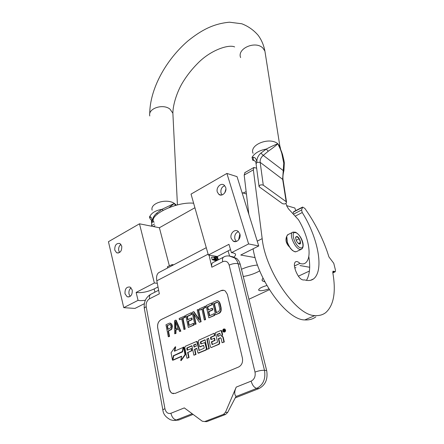 <?xml version="1.0" encoding="UTF-8"?>
<svg xmlns="http://www.w3.org/2000/svg" width="444" height="444" viewBox="0 0 444 444"><rect width="100%" height="100%" fill="white"/><g stroke="black" fill="none" stroke-linecap="round" stroke-linejoin="round"><path stroke-width="0.67" d="M218.337 259.818L217.382 256.515L230.519 249.578M233.699 257.254C235.487 255.816 235.986 254.64 235.198 253.735L233.144 252.858L231.441 252.692L248.612 243.934L258.741 245.959L240.748 255.039L255.134 257.592M243.084 193.012L246.148 191.669M154.112 222.3C147.552 215.562 176.501 201.321 193.628 203.224M194.916 207.742L159.39 227.744L139.483 223.809L108.441 241.697L123.748 307.653L134.965 308.425L144.328 303.702M258.741 245.959L237.035 176.64L226.901 173.438L191.037 194.106L208.353 255L217.382 256.515M246.426 193.984L242.069 192.718M295.754 210.611L294.877 208.02L286.619 205.628M268.886 288.844C265.273 290.204 262.276 290.809 259.895 290.659L258.747 290.243C258.458 288.761 261.177 287.174 266.905 285.492M259.74 270.846C255.017 273.571 249.528 275.458 243.262 276.49M241.469 269.269C246.969 266.855 252.314 265.451 257.514 265.062M264.924 281.879L262.465 280.941C261.821 280.258 262.021 279.343 263.053 278.199M139.483 223.809L154.357 282.978L136.142 292.413L138.051 300.355C139.805 300.755 142.247 300.705 145.382 300.194M138.051 300.355L123.748 307.653M248.929 299.245L269.414 289.693M298.34 276.201L309.451 271.023M309.734 267.277L300.005 265.551M159.39 227.744L169.364 265.845M157.298 283.3L154.357 282.978M132.234 290.015C132.467 294.927 130.78 297.175 127.167 296.77L125.008 293.784C124.792 288.861 126.496 286.619 130.12 287.068L132.234 290.015M121.761 246.143C121.922 251.054 120.207 253.269 116.628 252.78L114.768 250.094C114.619 245.171 116.345 242.973 119.941 243.495L121.761 246.143M239.838 233.844C241.436 238.361 236.486 243.578 233.078 241.014L231.196 238.356C229.62 233.827 234.593 228.616 238.023 231.252L239.838 233.844M225.669 187.374C227.239 191.802 222.133 197.086 218.909 194.411L217.344 192.086C215.79 187.646 220.918 182.367 224.153 185.109L225.669 187.374M208.353 255L228.954 244.328L231.441 252.692M226.901 173.438L248.612 243.934M238.611 239.893L239.849 233.888M224.853 192.718L225.918 188.978M136.142 292.413C141.364 293.151 147.364 292.002 154.135 288.961L158.008 286.974M131.102 287.801C129.271 289.333 128.582 291.447 129.043 294.144L130.203 296.392M120.946 244.372C119.059 245.898 118.332 248.007 118.764 250.705L119.603 252.508M238.422 231.563C235.42 232.967 234.249 235.487 234.909 239.111L236.38 241.453M224.708 185.62C221.65 186.996 220.429 189.494 221.045 193.118L222.056 194.933M212.332 259.723L216.234 257.72L215.923 256.271M232.323 256.615L236.968 258.669L238.839 260.922L240.093 263.792L266.678 370.59C268.037 379.098 265.473 385.087 258.985 388.556L235.253 397.863M159.746 272.111L158.658 272.683C156.776 274.248 156.16 276.951 156.815 280.797L159.335 293.828L149.545 298.784C146.942 300.477 145.826 303.119 146.198 306.704L164.94 408.708C163.242 409.418 162.576 410.001 162.937 410.445C163.359 414.219 165.884 417.338 170.513 419.796L173.421 420.49L176.396 419.952L178.749 420.03L193.084 414.407M178.749 420.03L174.575 420.429M216.3 260.856L212.165 259.673L211.572 257.132L215.312 257.037L215.101 256.133M236.225 387.107C234.282 391.58 234.238 394.627 236.091 396.259L227.667 412.409L225.535 414.468L223.471 414.374L225.458 412.304L236.225 387.107L251.143 381.13C254.384 379.376 255.672 376.362 255.011 372.089L229.165 265.112C227.983 261.66 225.835 260.528 222.727 261.71L211.849 267.221L209.063 255.117M211.849 267.221C211.4 265.068 211.649 263.575 212.593 262.743L213.176 262.448M169.208 388.994L157.659 327.7C157.259 323.998 158.397 321.306 161.083 319.625L220.873 290.692C222.455 289.971 223.926 290.087 225.297 291.031L227.367 294.355L242.418 358.119C243.04 362.287 241.775 365.251 238.622 367.005L175.208 393.384L172.028 393.273L171.456 392.918L170.03 391.281L169.208 388.994L170.718 392.202L172.072 393.279L173.482 393.678M223.471 414.374L204.678 421.567L202.259 421.206L184.316 407.903L170.923 413.27C171.928 417.243 173.754 419.475 176.396 419.952L192.191 413.741M216.234 257.72L213.864 257.781L215.312 257.037M223.832 290.337L220.918 290.698L161.122 319.63C158.441 321.312 157.298 324.003 157.698 327.711L169.247 389M225.535 414.468L206.771 421.634L204.95 421.578M168.293 336.763L169.558 336.43L168.509 331.058L171.711 329.27L172.344 326.179L171.85 324.464L170.513 323.16L169.347 323.171L165.973 324.78L168.293 336.763L169.142 336.369L168.098 330.991L171.301 329.198L171.945 326.945L171.44 324.398L170.102 323.088M179.576 331.502L180.852 331.163L176.135 320.202L175.724 320.124L174.586 320.668L174.697 333.777L175.552 333.377L175.513 330.02L178.377 328.677L179.576 331.502L180.442 331.096L175.724 320.124M174.697 333.777L175.968 333.444L175.924 330.086L178.471 328.893M183.916 329.476L185.198 329.137L182.984 318.331L185.298 317.232L185.031 315.956L179.154 318.487L179.409 319.763L181.713 318.67L183.916 329.476L184.793 329.071L182.573 318.259L184.887 317.155L184.621 315.878M179.409 319.763L181.763 318.914M188.289 327.433L193.989 325.041L193.662 323.482L193.251 323.41L188.844 325.469L187.984 321.334L191.791 319.536L191.464 317.987L187.668 319.785L186.968 316.444L191.347 314.363L191.02 312.82L185.781 315.323L188.289 327.433L193.584 324.969L193.251 323.41M188.023 319.613L187.379 316.522L191.753 314.441L191.425 312.898L191.02 312.82M189.205 325.302L188.395 321.406L192.197 319.613L191.875 318.065L191.464 317.987M199.262 319.486L193.917 311.71L192.191 312.26L194.766 324.42L196.059 324.076L193.967 314.23M196.059 324.076L195.654 324.003L193.401 313.386L199.367 322.272L201.115 321.722L198.485 309.535L197.192 309.873L199.423 320.235L193.512 311.633M204.307 319.969L205.611 319.625L203.219 308.697L205.611 307.559L205.322 306.271L199.262 308.885L199.545 310.173L201.92 309.041L204.307 319.969L205.206 319.547L202.814 308.613L205.206 307.476L204.923 306.182M199.545 310.173L201.976 309.29M208.83 317.86L214.702 315.384L214.347 313.808L213.947 313.725L209.39 315.862L208.458 311.677L212.399 309.818L212.043 308.253L208.114 310.112L207.365 306.737L211.888 304.584L211.538 303.024L206.121 305.611L208.83 317.86L214.302 315.307L213.947 313.725M208.458 309.951L207.764 306.821L212.288 304.667L211.938 303.113L211.538 303.024M209.734 315.695L208.863 311.76L212.798 309.901L212.443 308.336L212.043 308.253M215.523 314.735L219.608 313.098L220.812 311.66L221.19 310.317L221.106 307.731L220.202 303.801L219.197 301.67L217.221 300.599L212.748 302.447L215.523 314.735L219.208 313.02L220.413 311.577L220.79 310.234L220.707 307.648L219.347 302.481L218.803 301.581L217.221 300.599M223.904 332.068C225.075 332.173 225.635 331.485 225.58 329.997L224.431 328.949M221.972 336.141L222.561 334.371L221.811 331.069L221.018 330.425M211.255 347.497L219.197 344.25L219.736 342.979L218.787 338.739L218.381 338.672L220.169 337.873L220.768 337.917L221.129 338.472L222.094 342.729L224.298 342.002L223.199 337.163L222.1 336.18M220.729 337.89L220.169 337.873M218.787 338.739L220.574 337.94M211.261 339.416L211.105 337.307L214.929 335.592L214.435 333.377L214.03 333.305L198.784 340.198L198.252 341.436L199.622 346.753L203.591 345.371L204.201 347.796L204.001 348.268L199.112 350.433L196.675 341.43L185.292 346.292L184.771 347.519L186.941 358.241L189.055 357.542L188.017 352.447L191.975 350.682L191.519 348.501L187.163 350.211L186.785 348.379L186.985 347.913L191.897 345.704L193.862 355.189L195.993 354.484L194.922 349.367L194.511 349.311L196.775 348.301L198.03 353.074L205.827 349.905L206.366 348.651L204.817 342.59L200.838 343.978L200.383 342.263L200.583 341.797L205.061 339.782L207.126 349.334L209.291 348.618L207.215 339.061L208.608 338.433M201.154 343.939L200.993 341.858L205.111 340.004M198.462 353.147L206.238 349.966L206.771 348.712L205.589 343.218L204.789 342.574M194.922 349.367L196.825 348.523M187.529 350.044L187.396 347.968L191.941 345.926M199.223 350.388L197.441 342.052L196.659 341.419M200.055 346.825L203.679 345.465M212.41 344.544L211.799 341.852L215.051 340.398L214.563 338.184L210.906 339.577L210.5 337.718L210.7 337.246L214.524 335.525L214.03 333.305M173.854 355.761L182.601 351.631M174.831 351.015L175.685 346.864L175.275 346.808L171.057 352.764L172.505 360.234L172.96 360.084M172.866 360.073L181.652 356.16L180.752 360.556L181.169 360.606L185.453 354.595L183.949 347.141L183.533 347.086L182.556 351.859L173.743 355.811L172.866 360.073L173.282 360.123L181.602 356.421M172.144 325.163L171.734 325.091M172.344 326.179L171.933 326.112M172.355 327.012L171.945 326.945M172.128 328.233L171.717 328.166M171.711 329.27L171.301 329.198M171.057 329.859L170.64 329.792M168.509 331.058L168.098 330.991M169.558 336.43L169.142 336.369M171.229 323.654L170.812 323.582M171.85 324.464L171.44 324.398M180.852 331.163L180.442 331.096M175.924 330.086L175.513 330.02M175.968 333.444L175.552 333.377M185.298 317.232L184.887 317.155M182.984 318.331L182.573 318.259M185.198 329.137L184.793 329.071M193.989 325.041L193.584 324.969M191.753 314.441L191.347 314.363M187.379 316.522L186.968 316.444M192.197 319.613L191.791 319.536M188.395 321.406L187.984 321.334M194.766 324.42L195.654 324.003M201.115 321.722L200.71 321.645L198.079 309.451M199.367 322.272L200.71 321.645M205.611 307.559L205.206 307.476M203.219 308.697L202.814 308.613M205.611 319.625L205.206 319.547M214.702 315.384L214.302 315.307M212.288 304.667L211.888 304.584M207.764 306.821L207.365 306.737M212.798 309.901L212.399 309.818M208.863 311.76L208.458 311.677M218.348 300.921L217.949 300.832M219.197 301.67L218.803 301.581M219.747 302.569L219.347 302.481M220.202 303.801L219.802 303.713M221.106 307.731L220.707 307.648M221.256 309.118L220.857 309.035M221.19 310.317L220.79 310.234M220.812 311.66L220.413 311.577M220.318 312.476L219.919 312.393M219.608 313.098L219.208 313.02M222.749 331.019L223.315 331.901C224.57 332.223 225.186 331.563 225.18 329.925L224.614 329.048C223.365 328.721 222.738 329.381 222.749 331.019M224.298 342.002L223.893 341.936L222.794 337.09L222.261 336.263L221.351 336.197L222.161 334.304L221.057 330.453L215.451 332.667L217.51 341.891L217.305 342.374L212.093 344.572L211.394 341.786L214.646 340.332L214.158 338.117M222.094 342.729L223.893 341.936M207.215 339.061L208.558 338.206L210.439 346.847L210.811 347.419L211.388 347.452L218.792 344.189L219.336 342.918L218.381 338.672M209.291 348.618L208.88 348.562L206.804 338.994M207.126 349.334L208.88 348.562M195.993 354.484L195.576 354.429L194.511 349.311M193.862 355.189L195.576 354.429M191.975 350.682L191.558 350.627L191.109 348.44M188.017 352.447L191.558 350.627M189.055 357.542L188.644 357.487L187.607 352.392M186.941 358.241L188.644 357.487M214.929 335.592L214.524 335.525M215.051 340.398L214.646 340.332M211.799 341.852L211.394 341.786M183.489 347.297L174.359 351.232L175.275 346.808M182.617 351.576L182.29 351.531L183.167 347.252M173.898 355.533L182.29 351.531M172.505 360.234L173.482 355.483M185.453 354.595L185.037 354.545L183.533 347.086M180.752 360.556L185.037 354.545M167.799 329.459L167.061 325.646L170.207 324.425L171.034 326.257L170.857 327.733L167.799 329.459M178.027 327.716L175.452 328.926L175.358 321.417L178.027 327.716M216.755 302.264L217.427 302.236L218.487 303.174L219.869 309.207L218.848 311.433L216.084 312.726L214.014 303.568L216.755 302.264L217.61 302.331M224.142 329.22L224.764 331.268L224.42 331.418L224.187 330.558L223.737 330.702L223.698 331.746L223.221 329.637L224.276 329.243M220.418 335.314L217.882 336.452L217.388 334.238L219.863 333.244L220.418 335.314M196.315 346.109L194.056 347.119L193.673 345.282L193.873 344.81L195.793 344.056L196.315 346.109M168.165 329.287L167.471 325.718L167.061 325.646M167.471 325.718L169.736 324.37M175.857 328.732L175.78 322.411M216.433 312.565L214.413 303.657L214.014 303.568M214.413 303.657L217.155 302.353M224.625 330.675L224.203 330.575M223.837 330.658L223.759 330.325M223.648 329.842L223.221 329.637M223.621 329.709L224.331 329.387M218.237 336.291L217.793 334.304L217.388 334.238M217.793 334.304L219.952 333.333M194.422 346.958L194.084 345.343L193.673 345.282M195.887 344.15L194.283 344.871L194.084 345.343M224.425 330.147L224.015 329.698L223.548 329.886L223.643 330.303L224.342 330.242M223.643 330.303L224.12 330.092M286.58 236.807L287.14 242.302L289.177 246.653M288.195 234.499L286.752 236.053L287.285 242.052C289.338 247.43 291.936 250.688 295.066 251.82L296.759 251.487L301.021 249.417M290.304 248.279L292.59 250.61M300.644 247.835C306.121 249.295 300.793 233.566 295.543 232.645C289.949 230.908 295.31 247.031 300.644 247.835M299.361 244.017L299.583 244.045C302.02 244.278 299.3 236.824 296.808 236.419L295.721 237.068C295.665 240.154 296.881 242.468 299.361 244.017M298.917 243.85L299.312 243.995L300.477 242.513L299.217 238.767L296.786 236.48L295.621 237.607M299.217 238.767L296.17 240.276M300.477 242.513L298.424 243.523M295.704 251.876L293.617 251.21M290.032 247.558C286.269 243.972 285.126 240.343 286.602 236.68M167.588 267.993L167.471 266.7M218.282 259.845L216.833 256.421M217.227 260.384L215.984 257.847M216.156 260.817L214.985 258.364M214.569 260.362L213.997 258.869M213.153 259.956L212.987 259.385M217.949 260.012L216.367 256.343M216.444 260.783L215.151 258.275M214.136 260.24L213.636 259.052M156.56 213.275L161.927 209.34C156.321 210.301 152.459 212.36 150.35 215.523L149.85 216.345L150.361 216.85C151.421 217.194 152.048 218.964 152.242 222.144C152.259 218.842 153.702 215.884 156.56 213.275L157.476 213.964M163.114 210.273L161.927 209.34L174.353 203.424L175.552 205.411M169.092 207.548L174.353 203.424L175.369 205.461M281.796 152.209L277.822 143.778C275.785 144.45 270.629 146.731 266.25 149.09L260.878 153.102C257.892 155.877 256.577 158.958 256.921 162.338C256.36 159.08 255.228 157.415 253.524 157.343L252.014 157.376M150.361 216.85C149.756 218.054 149.978 219.036 151.032 219.802M286.164 201.681L263.275 185.17C260.85 184.432 259.457 184.948 259.091 186.719L282.456 203.641C284.809 204.323 286.169 203.818 286.541 202.131L286.164 201.681L282.645 179.171L283.766 163.187L281.757 153.213C280.38 149.245 280.369 148.779 277.822 143.778C275.613 145.871 272.422 148.352 268.259 151.215L263.281 155.378L260.878 153.102M286.541 202.131L283.017 179.631L260.167 162.343C259.912 159.69 260.95 157.37 263.281 155.378L283.205 170.54L283.932 170.507M256.033 163.453L255.666 161.666L254.196 160.589L252.658 160.19L252.064 157.287C254.739 153.063 259.468 150.327 266.25 149.09L268.259 151.215M255.666 161.688L254.196 160.589C253.108 159.723 252.88 158.641 253.524 157.343M151.354 226.157L152.292 225.252M293.639 214.091L301.576 210.001L302.614 207.065L304.839 208.397C314.213 221.6 321.661 235.975 327.173 251.52L328.96 256.965L333.766 263.303L335.464 270.168L335.281 271.767L333.855 271.284L332.756 271.789M301.576 210.001L302.247 212.537C317.86 237.201 324.497 270.152 313.597 278.899C311.183 280.647 308.164 280.98 304.545 279.898C301.421 280.591 298.473 277.589 295.698 270.896L295.143 269.208C294.045 265.579 294.133 263.148 295.415 261.916C296.57 261.122 298.085 261.616 299.95 263.386C302.225 264.208 304.073 264.063 305.494 262.948C312.648 257.409 308.475 236.386 298.518 219.802L298.429 219.852M285.991 203.413L286.757 205.961L288.483 208.869L298.518 219.802M333.855 271.284L333.022 271.19L332.8 272.622C336.141 291.991 333.799 305.311 325.768 312.582C322.794 314.885 319.164 315.884 314.885 315.573C296.414 315.878 265.418 271.184 262.176 238.628L253.358 169.841L253.885 167.482L256.649 168.171M306.532 280.253C309.734 274.67 310.489 266.75 308.802 256.488M294.433 266.012L299.95 263.386M295.915 267.488L294.827 268.132M248.829 214.297L244.183 175.047L245.071 172.5M315.862 316.833C312.82 319.158 309.124 320.191 304.784 319.924C287.185 320.207 258.264 281.041 253.086 248.812M293.001 213.403L293.873 211.588M229.559 255.933L228.105 251.01M154.934 292.152L154.135 288.961M146.198 306.704C144.633 307.526 144.039 308.275 144.428 308.952L162.865 410.04M149.545 298.784C149.206 296.697 149.561 295.221 150.616 294.355L151.254 294.028M251.143 381.13C252.381 385.309 254.257 387.717 256.776 388.356C263.275 384.87 265.845 378.86 264.491 370.324L238.095 263.692L240.237 264.319M229.165 265.112C232.478 263.642 235.453 263.17 238.095 263.692L236.957 260.728L234.826 258.031L229.137 255.938M255.011 372.089C258.608 370.757 261.766 370.168 264.491 370.324L266.678 370.59M235.942 396.548L256.776 388.356L258.985 388.556M164.94 408.708C165.939 412.515 167.937 414.036 170.923 413.27M156.815 280.797L208.119 254.173M222.727 261.71C222.255 259.546 222.483 258.053 223.404 257.231L224.015 256.932M227.667 412.409L225.458 412.304M206.771 421.634L204.678 421.567M221.811 331.069L221.412 330.996M222.561 334.371L222.161 334.304M223.199 337.163L222.794 337.09M219.736 342.979L219.336 342.918M219.197 344.25L218.792 344.189M211.794 347.513L211.388 347.452M200.993 341.858L200.583 341.797M200.793 342.33L200.383 342.263M201.11 343.823L200.699 343.761M205.589 343.218L205.178 343.151M206.771 348.712L206.366 348.651M206.238 349.966L205.827 349.905M198.99 353.163L198.579 353.108M187.396 347.968L186.985 347.913M187.202 348.435L186.785 348.379M197.441 342.052L197.036 341.991M199.178 350.266L198.768 350.205M200.588 346.847L200.177 346.786M211.105 337.307L210.7 337.246M210.906 337.784L210.5 337.718M212.365 344.416L211.954 344.355M224.636 330.73L224.248 330.658M194.283 344.871L193.873 344.81M224.425 329.809L224.037 329.737M204.823 342.568L205.222 342.651M300.033 249.406L301.704 249.084C305.655 245.765 300.91 234.51 295.155 232.112L292.446 232.362C288.872 234.571 295.182 248.812 300.033 249.406M293.351 231.99L287.534 234.832M172.15 264.596L172.083 265.634M151.665 225.696L151.604 223.227L152.242 222.144L153.796 221.778M176.418 205.172L174.353 203.424C166.578 198.052 149.783 203.247 152.142 210.19M149.794 115.962C147.636 108.602 162.843 103.341 169.941 109.091L172.871 113.187L172.977 115.224M265.318 53.669L264.902 51.049L262.77 47.958C255.322 40.437 236.852 48.596 240.62 57.576M253.074 153.313C249.062 144.705 269.724 136.597 277.822 143.778L280.114 146.742L280.53 148.945M283.766 163.187L284.31 162.804M280.181 148.141L282.489 154.334L284.005 160.728L284.321 162.881L283.927 170.529C283.044 174.037 282.739 177.073 283.017 179.631L283.072 180.009M259.035 186.302L256.083 163.903L256.921 162.338L260.167 162.343L263.275 185.17M153.347 226.551L154.978 225.624M295.382 216.062L302.247 212.537M244.183 175.047L253.358 169.841M262.176 238.628L257.237 241.148M314.885 315.573L304.784 319.924M332.772 272.444L334.46 271.673M293.44 212.066L302.375 207.442M258.602 289.766L258.747 290.243M262.115 279.814L262.465 280.941M129.082 296.936L127.167 296.77M118.365 253.036L116.628 252.78M235.892 241.58L233.078 241.014M221.323 195.077L218.909 194.411M158.647 290.259L150.616 294.355C145.76 297.474 143.656 302.148 144.317 308.38M236.608 258.364L234.465 257.725C229.82 255.505 226.135 255.339 223.404 257.231L212.593 262.743M206.271 247.685L158.658 272.683M224.614 329.048L225.014 329.121M221.057 330.453L221.462 330.525M222.261 336.263L222.66 336.33M196.675 341.43L197.086 341.492M224.187 330.558L224.586 330.63M299.262 243.906L299.583 244.045M295.632 237.473L295.721 237.068M167.388 266.739L172.078 264.63L173.715 264.779M218.121 259.929L216.589 256.382M216.861 260.567L215.59 258.047M215.168 260.534L214.335 258.691M213.331 260.006L213.081 259.335M216.866 256.427L218.315 259.829M214.535 258.591L215.457 260.617M234.626 46.92C228.727 44.161 210.734 49.956 197.769 63.292C192.024 69.042 187.035 75.363 182.806 82.268C177.833 90.243 172.971 103.546 172.871 113.187L177.434 204.917M149.733 113.986C149.789 88.828 166.028 59.851 187.917 40.937C201.038 30.436 212.909 23.754 229.476 22.2L241.786 23.765C248.213 26.252 253.663 30.092 258.136 35.276C261.483 39.799 263.736 45.055 264.902 51.049L280.175 148.135M150.1 218.609C149.478 217.371 149.384 216.639 149.811 216.422M151.598 222.899L151.459 220.341M154.551 223.97L151.915 225.469M310.411 280.358L313.597 278.899M253.885 167.482L244.744 172.683M335.092 271.856L332.845 272.882M302.614 207.065L293.684 211.683"/></g></svg>
